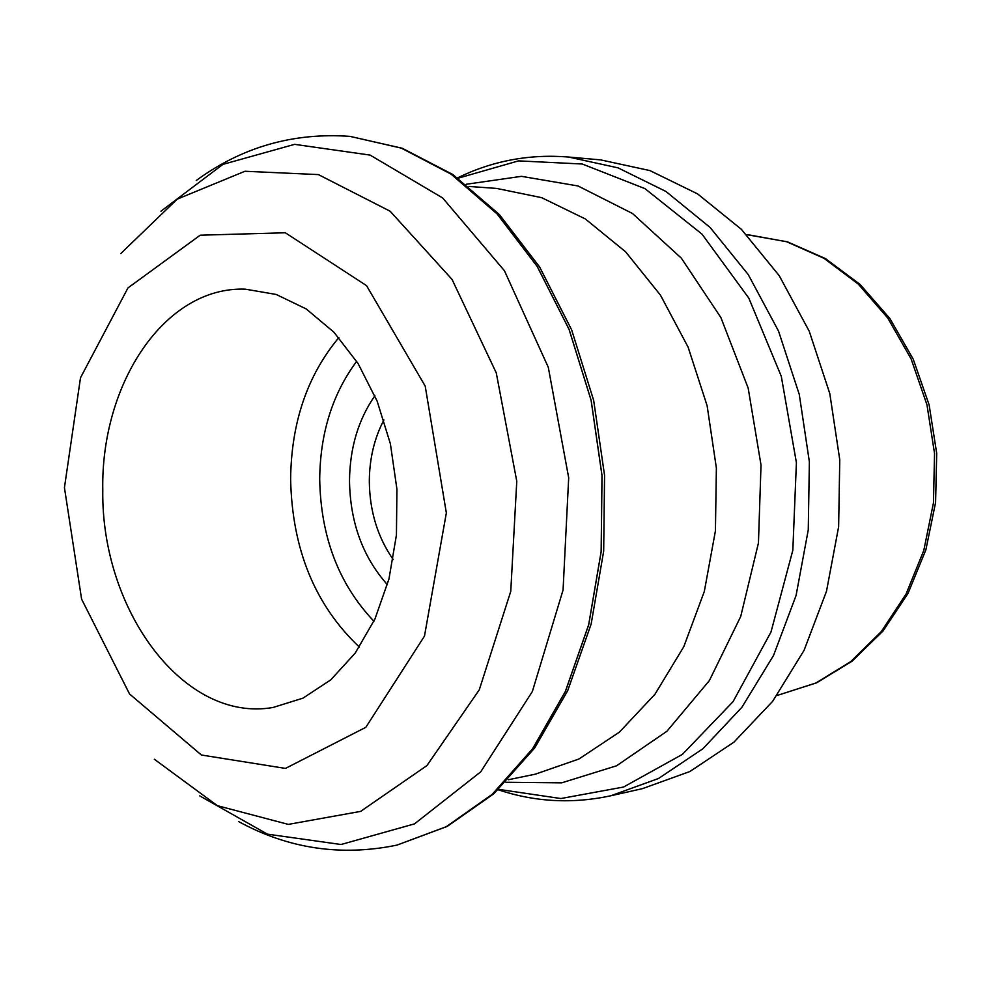 <?xml version="1.0" encoding="UTF-8"?>
<svg xmlns="http://www.w3.org/2000/svg" width="986" height="986" viewBox="0 0 986 986"><rect width="100%" height="100%" fill="white"/><g stroke="black" fill="none" stroke-linecap="round" stroke-linejoin="round"><path stroke-width="1.48" d="M600.671 159.892L649.947 170.59L697.558 193.885L741.349 229.294L779.223 275.673L809.235 331.234L829.793 393.574L839.764 459.796L838.63 526.77L826.49 591.267L804.083 650.316L772.667 701.292L733.929 742.175L689.818 771.545L642.391 788.664L610.852 795.764L658.549 778.484L702.932 748.731L741.916 707.258L773.529 655.48L796.072 595.495L808.261 529.913L809.37 461.818L799.276 394.462L778.521 331.074L748.251 274.589L710.08 227.446L665.969 191.481L618.049 167.854L568.478 157.02L600.671 159.892M393.18 559.53C377.552 537.062 369.602 510.921 369.319 481.106C369.479 458.601 374.347 438.215 383.911 419.937M387.424 584.71C362.799 557.102 350.153 522.469 349.5 480.798C349.845 447.989 358.3 419.642 374.89 395.743M102.778 490.19C100.72 383.369 164.921 286.125 245.354 289.169L276.191 294.457L306.202 308.938L333.934 332.22L358.017 363.427L377.182 401.228L390.394 443.836L396.927 489.179L396.434 534.991L388.965 578.979L374.963 618.962L355.219 653.089L330.803 679.835L302.973 698.15L273.097 707.455C183.766 723.219 101.028 610.051 102.778 490.19M466.218 184.271L521.458 176.334L578.043 185.972L632.531 213.531L681.326 258.147L720.877 317.541L748.164 388.077L761.019 465.022L758.444 543.003L740.708 616.521L709.353 680.623L666.881 731.292L616.509 765.814L561.7 782.835L505.892 782.255M458.096 178.207L518.55 160.878L582.245 164.009L644.943 188.622L702.032 234.15L748.842 298.179L781.294 376.332L796.405 462.68L792.83 550.262L770.99 632.026L733.042 701.675L682.472 754.339L623.571 787.025L560.849 798.537L498.633 789.355M747.893 234.705L786.618 241.718L823.976 258.307L858.239 284.042L887.77 318.022L911.089 358.867L926.951 404.741L934.543 453.511L933.459 502.872L923.796 550.434L906.085 593.991L881.299 631.582L850.733 661.618L815.903 683.002L778.435 695.056L816.654 682.805L852.077 661.187L883.037 630.978L908.044 593.338L925.866 549.855L935.591 502.478L936.7 453.375L929.12 404.852L913.221 359.175L889.816 318.429L860.051 284.412L825.368 258.554L787.395 241.816L746.562 234.631M373.916 621.242C338.777 584.217 320.709 536.84 319.698 479.097C320.179 433.137 332.504 393.882 356.673 361.32M359.385 647.099C315.015 605.194 292.09 549.202 290.623 479.097C291.277 422.526 307.361 375.37 338.851 337.606M64.435 487.651L80.495 377.786L127.958 287.924L200.207 235.198L285.336 232.77L366.558 285.644L425.212 386.13L446.35 512.917L424.473 636.118L365.843 727.311L285.472 768.414L201.366 755.005L129.536 693.959L81.604 599.143L64.435 487.651M120.785 253.55L177.197 199.147L244.984 171.256L318.392 174.596L390.136 211.226L452.044 279.408L496.266 372.881L516.775 481.23L510.76 591.329L479.27 689.843L426.913 765.592L360.63 811.392L288.319 824.395L217.438 805.698L154.334 759.232M160.952 211.201L222.984 164.354L294.592 144.35L370.132 155.098L442.64 197.939L504.438 270.731L548.29 367.297L568.688 477.791L563.068 589.998L532.354 691.519L480.712 771.841L414.502 823.877L341.045 844.509L267.416 834.144L199.751 795.887M396.976 845.101L446.301 826.699L492.248 794.334L532.637 748.744L565.397 691.457L588.704 624.767L601.177 551.642L602.027 475.572L591.132 400.279L569.119 329.447L537.21 266.417L497.166 213.962L451.095 174.115L401.29 148.097L349.993 136.376L401.24 148.097L451.058 174.115L497.129 213.962L537.173 266.417L569.082 329.447L591.095 400.279L601.99 475.572L601.14 551.642L588.667 624.767L565.36 691.457L532.6 748.756L492.199 794.334L446.264 826.712L396.976 845.101C341.255 856.587 288.516 848.773 238.772 821.658M468.979 186.453L496.537 188.412L541.634 197.656L585.314 218.941L625.58 251.787L660.447 295.122L688.129 347.208L707.122 405.751L716.378 467.993L715.417 530.899L704.324 591.44L683.779 646.73L654.938 694.292L619.368 732.167L578.881 759.035L535.386 774.158L508.345 779.741M397.013 845.088L447.213 826.416L493.85 793.742L534.708 747.93L567.726 690.594L591.156 624.015L603.678 551.149L604.566 475.412L593.683 400.452L571.646 329.879L539.613 266.972L499.31 214.492L452.771 174.485L402.226 148.257L349.993 136.376C293.212 132.346 241.964 147.062 196.239 180.512M777.116 695.315L778.435 695.056M457.615 177.85C492.408 160.841 529.371 153.89 568.478 157.02M498.201 789.761C534.942 802.037 572.496 804.034 610.852 795.764"/></g></svg>
